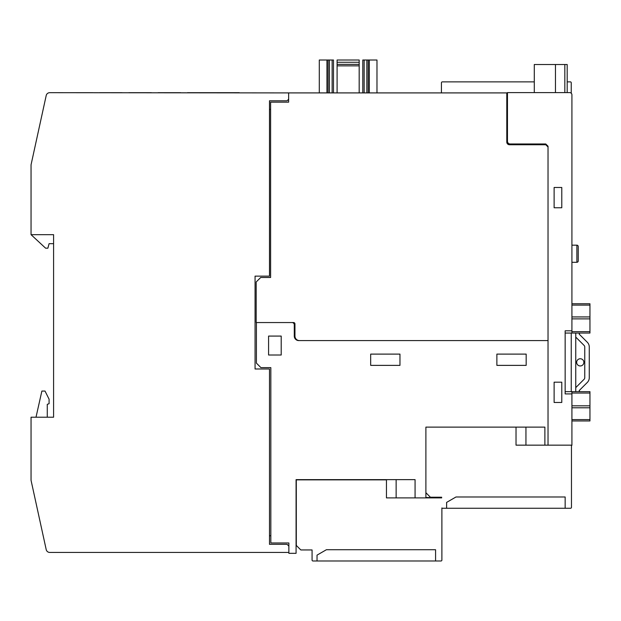 <?xml version="1.0" encoding="UTF-8"?>
<svg xmlns="http://www.w3.org/2000/svg" width="621" height="621" viewBox="0 0 621 621"><rect width="100%" height="100%" fill="white"/><g stroke="black" fill="none" stroke-linecap="round" stroke-linejoin="round"><path stroke-width="0.93" d="M575.752 391.657L575.752 333.058M584.105 379.276L575.752 387.628L584.105 379.276A2.251 2.251 0 0 0 584.765 377.684L584.765 347.03A2.251 2.251 0 0 0 584.105 345.439L575.752 337.087M580.262 365.963A3.61 3.61 0 0 1 576.653 362.353A3.61 3.61 0 0 1 580.262 358.752A3.61 3.61 0 0 1 583.864 362.353A3.61 3.61 0 0 1 580.262 365.963M579.742 333.058L579.137 334.098L587.295 342.249A6.761 6.761 0 0 1 589.275 347.03L589.275 377.684A6.761 6.761 0 0 1 587.295 382.458L579.137 390.617L579.742 391.657M571.242 333.058L571.242 391.657M299.454 340.587A4.51 4.51 0 0 1 294.952 336.077L294.952 323.906A1.351 1.351 0 0 0 293.601 322.555L256.186 322.555L256.186 281.988L260.696 277.486L270.609 277.486L270.609 102.154L288.641 102.154L288.641 92.909L506.79 92.909L506.79 142.038A2.701 2.701 0 0 0 509.492 144.747L545.781 144.747L548.033 146.998L548.033 146.23L545.781 143.979L510.175 143.979A2.701 2.701 0 0 1 507.466 141.278L507.466 92.599L569.667 92.599A2.251 2.251 0 0 1 571.918 94.85L571.918 333.058L565.157 333.058M589.95 420.953L571.918 420.953L589.95 420.953L571.918 420.953L589.95 420.953L589.95 391.657L571.918 391.657L571.918 445.288L571.467 445.288M546.767 144.972L546.006 144.972M441.438 85.923L441.438 82.772A0.9 0.9 0 0 1 442.338 81.871L534.285 81.871L442.338 81.871A0.9 0.9 0 0 0 441.438 82.772A0.9 0.9 0 0 1 442.338 81.871A0.9 0.9 0 0 0 441.438 82.772L441.438 92.909M570.342 81.871L567.19 81.871L570.342 81.871A0.9 0.9 0 0 1 571.242 82.772L571.242 84.122M571.242 82.772L571.242 93.243M571.918 393.908L565.157 393.908L565.157 330.807L571.918 330.807M561.78 187.472L561.78 207.756L554.118 207.756L554.118 187.472L561.78 187.472M561.78 382.187L561.78 402.47L554.118 402.47L554.118 382.187L561.78 382.187M548.033 146.68L545.781 143.979L525.498 143.979M510.175 143.979L507.605 143.979M571.918 391.657L565.157 391.657M589.95 333.058L571.918 333.058L589.95 333.058L589.95 316.935L571.918 316.935M589.95 303.762L571.918 303.762L589.95 303.762L571.918 303.762L589.95 303.762L589.95 316.935M506.79 139.469L507.466 139.469M571.918 262.295L576.878 262.295A1.351 1.351 0 0 0 578.229 260.944L578.229 246.521L578.229 260.944M578.229 246.521A1.351 1.351 0 0 0 576.878 245.171L571.918 245.171M425.89 497.887L425.89 427.124L516.028 427.124L516.028 445.156L571.467 445.156L571.467 507.357A0.9 0.9 0 0 1 570.567 508.257L442.563 508.257A0.9 0.9 0 0 1 441.888 507.947L441.888 511.409M571.467 505.999L571.467 507.357A0.9 0.9 0 0 1 570.567 508.257A0.9 0.9 0 0 0 571.467 507.357A0.9 0.9 0 0 1 570.567 508.257A0.9 0.9 0 0 0 571.467 507.357A0.9 0.9 0 0 1 570.567 508.257A0.9 0.9 0 0 0 571.467 507.357L571.467 505.999M516.028 445.156L525.948 445.156L525.948 427.124M548.033 146.998L548.033 340.587L298.779 340.587A4.51 4.51 0 0 1 294.276 336.077L294.276 324.814A2.251 2.251 0 0 0 292.017 322.555M548.033 445.156L548.033 340.587M441.888 507.947A0.9 0.9 0 0 0 442.563 508.257A0.9 0.9 0 0 1 441.888 507.947A0.9 0.9 0 0 0 442.563 508.257A0.9 0.9 0 0 1 441.888 507.947A0.9 0.9 0 0 0 442.563 508.257A0.9 0.9 0 0 1 441.888 507.947L441.888 560.088A0.9 0.9 0 0 1 440.988 560.988L312.976 560.988A0.9 0.9 0 0 1 312.076 560.088L312.076 549.95L300.812 549.95L296.302 545.44L296.302 479.862L386.448 479.862L386.448 497.887L396.136 497.887L396.136 479.637M386.448 497.887L441.663 497.887L441.663 497.211L430.392 497.211L425.89 492.709M441.888 558.737L441.888 560.088A0.9 0.9 0 0 1 440.988 560.988A0.9 0.9 0 0 0 441.888 560.088A0.9 0.9 0 0 1 440.988 560.988A0.9 0.9 0 0 0 441.888 560.088A0.9 0.9 0 0 1 440.988 560.988A0.9 0.9 0 0 0 441.888 560.088L441.888 558.737M425.89 497.506L441.663 497.887M312.076 560.088A0.9 0.9 0 0 0 312.976 560.988A0.9 0.9 0 0 1 312.076 560.088A0.9 0.9 0 0 0 312.976 560.988A0.9 0.9 0 0 1 312.076 560.088A0.9 0.9 0 0 0 312.976 560.988A0.9 0.9 0 0 1 312.076 560.088L312.076 556.936M317.036 560.988L317.036 555.135L326.405 549.725L435.577 549.725L435.577 560.988M446.615 508.257L446.615 502.397L455.985 496.986L565.157 496.986L565.157 508.257M516.028 427.124L544.881 427.124L544.881 445.156M506.79 92.909L507.466 92.909M319.295 92.909L319.295 60.012L319.295 92.909L319.295 60.012L328.082 60.012L328.082 92.909L328.082 60.012L333.485 60.012L333.485 92.909M362.78 60.012L362.78 92.909L362.78 60.012L362.78 92.909L362.78 60.012L368.191 60.012L368.191 92.909M376.978 92.909L376.978 60.012L376.97 92.909L376.978 60.012L368.191 60.012M359.179 92.909L359.179 60.012L337.094 60.012L337.094 92.909M337.094 65.865L359.179 65.865M337.094 64.359L359.179 64.359M337.094 60.012L359.179 60.012L337.094 60.012M506.79 99.445L507.466 99.445M567.19 92.599L567.19 64.514L534.285 64.514L534.285 92.599M555.469 92.599L555.469 64.514M53.585 417.211L47.274 417.211L47.274 404.341L49.082 403.689L49.082 399.179L45.023 391.067L41.871 391.067L36.01 417.211L31.05 417.211L53.585 417.211L53.585 234.668L53.585 243.68L49.082 243.68L47.871 248.19L45.62 248.19L31.05 234.668L31.05 164.806L46.202 95.525A3.61 3.61 0 0 1 49.727 92.684L288.866 92.909M256.411 322.555L256.411 363.122L260.921 367.632L270.834 367.632L270.834 542.964L288.866 542.964L288.866 553.327L296.077 553.327L296.077 479.637L415.069 479.637L415.069 497.887M496.878 354.11L526.173 354.11L526.173 365.373L496.878 365.373L496.878 354.11M370.675 354.11L399.971 354.11L399.971 365.373L370.675 365.373L370.675 354.11M268.582 336.077L281.204 336.077L281.204 355.01L268.582 355.01L268.582 336.077M269.483 109.366L270.609 109.366M270.834 535.752L269.483 535.752M288.641 99.22L287.065 100.796L269.483 100.796L269.483 276.135L255.06 276.135L255.06 368.983L269.483 368.983L269.483 544.314L287.065 544.314L288.866 546.115M288.866 552.426L49.727 552.426A3.61 3.61 0 0 1 46.202 549.593L31.05 480.312L31.05 417.211M53.585 234.668L31.05 234.668M187.449 92.684L239.287 92.684M158.153 92.684L180.688 92.684M128.857 92.684L151.392 92.684M99.562 92.684L122.096 92.684M70.266 92.684L92.801 92.684M51.333 92.684L59.445 92.684M589.95 419.602L571.918 419.602M589.95 407.78L571.918 407.78M589.95 405.823L571.918 405.823M589.95 393.046L571.918 393.046M589.95 318.884L571.918 318.884M589.95 305.113L571.918 305.113M589.95 331.661L571.918 331.661M576.878 245.171L576.878 262.295M332.134 60.012L332.134 92.909M329.433 60.012L329.433 92.909M326.949 60.012L326.949 92.909M369.316 60.012L369.316 92.909M366.84 60.012L366.84 92.909M364.139 60.012L364.139 92.909M337.094 62.263L359.179 62.263M564.831 92.599L564.831 64.514"/></g></svg>
